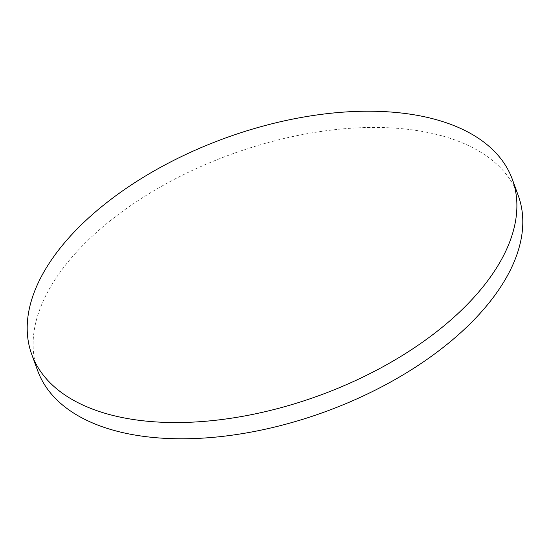 <?xml version="1.0" encoding="UTF-8"?>
<svg xmlns="http://www.w3.org/2000/svg" width="550" height="550" viewBox="0 0 550 550"><rect width="100%" height="100%" fill="white"/><g stroke="black" fill="none" stroke-linecap="round" stroke-linejoin="round"><path stroke-width="0.41" stroke-dasharray="2.75 2.06" d="M518.279 195.649A255.743 137.032 -20 0 0 399.877 128.514A255.743 137.032 -20 0 0 135.472 202.331A255.743 137.032 -20 0 0 37.634 370.583"/><path stroke-width="0.82" d="M150.123 421.486A255.743 137.032 -20 0 0 414.528 347.669A255.743 137.032 -20 0 0 512.366 179.417A255.743 137.032 -20 0 0 393.972 112.282A255.743 137.032 -20 0 0 129.566 186.099A255.743 137.032 -20 0 0 31.721 354.351A255.743 137.032 -20 0 0 150.123 421.486M31.721 354.351L37.634 370.583A255.743 137.032 -20 0 0 156.028 437.717A255.743 137.032 -20 0 0 420.434 363.901A255.743 137.032 -20 0 0 518.279 195.649L512.366 179.417"/></g></svg>
